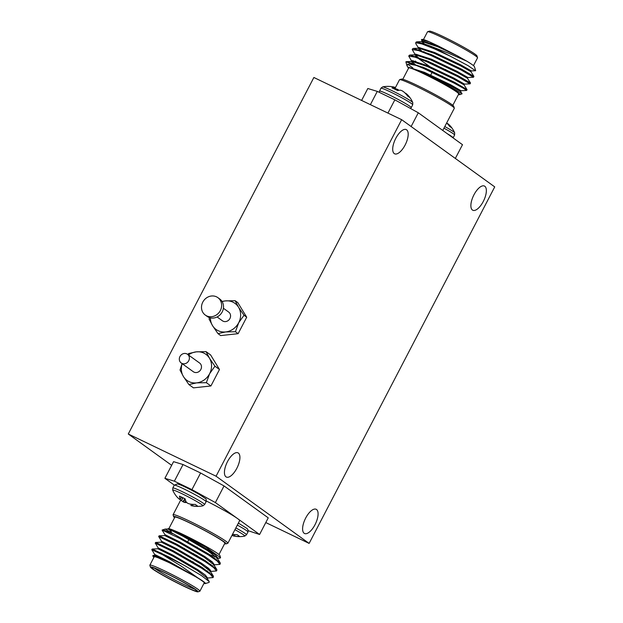 <?xml version="1.0" encoding="UTF-8"?>
<svg xmlns="http://www.w3.org/2000/svg" width="623" height="623" viewBox="0 0 623 623"><rect width="100%" height="100%" fill="white"/><g stroke="black" fill="none" stroke-linecap="round" stroke-linejoin="round"><path stroke-width="0.93" d="M171.652 465.326L128.276 434.005L216.072 476.213L401.664 119.686L494.724 186.884L309.125 543.404L216.072 476.213M128.276 434.005L313.875 77.486L401.664 119.686M182.165 363.684A16.112 14.57 -54.2 0 0 183.435 376.557L188.901 384.578L193.457 387.864L210.917 385.964L219.483 369.494L210.605 354.931L206.049 351.645L196.292 351.855A16.112 14.57 -54.2 0 0 188.458 354.97M210.41 317.862A16.112 14.57 -54.2 0 0 212.513 325.611L217.988 333.632L220.682 335.579L238.134 333.671L246.708 317.208L237.822 302.646L235.128 300.699L225.37 300.909A16.112 14.57 -54.2 0 0 222.138 301.618M182.08 363.614L180.024 370.015L183.435 376.557A16.112 14.57 -54.2 0 0 196.603 382.88A16.112 14.57 -54.2 0 0 209.616 373.699A16.112 14.57 -54.2 0 0 209.46 358.186A16.112 14.57 -54.2 0 0 196.292 351.855L188.598 353.545L187.772 354.479M188.901 384.578L196.603 382.88L206.361 382.678L210.917 385.964M206.361 382.678L209.616 373.699L214.927 366.207L219.483 369.494M214.927 366.207L209.46 358.186L206.049 351.645M265.787 522.565L309.125 543.404M174.292 485.091L164.893 478.308L174.378 481.182L183.037 464.54L200.598 472.982L191.939 489.623L215.379 502.574L224.039 485.932L200.598 472.982M224.039 485.932L268.24 517.853L259.581 534.487L248.25 530.726M183.037 464.54L173.56 461.666L164.893 478.308M405.098 145.066A13.426 5.662 -64.3 0 1 394.624 153.803A13.426 5.662 -64.3 0 1 395.34 139.248A13.426 5.662 -64.3 0 1 406.266 129.6A13.426 5.662 -64.3 0 1 405.098 145.066M236.826 468.309A13.426 5.662 -64.3 0 1 226.359 477.054A13.426 5.662 -64.3 0 1 227.068 462.492A13.426 5.662 -64.3 0 1 237.994 452.843A13.426 5.662 -64.3 0 1 236.826 468.309M483.269 201.502A13.426 5.662 -64.3 0 1 472.795 210.247A13.426 5.662 -64.3 0 1 473.511 195.692A13.426 5.662 -64.3 0 1 484.437 186.043A13.426 5.662 -64.3 0 1 483.269 201.502M314.997 524.745A13.426 5.662 -64.3 0 1 304.522 533.49A13.426 5.662 -64.3 0 1 305.239 518.936A13.426 5.662 -64.3 0 1 316.165 509.287A13.426 5.662 -64.3 0 1 314.997 524.745M186.822 353.88A5.373 4.859 -54.2 0 0 180.172 356.146A5.373 4.859 -54.2 0 0 181.207 362.991A5.373 4.859 -54.2 0 0 188.286 361.472A5.373 4.859 -54.2 0 0 187.492 354.277A5.373 4.859 -54.2 0 0 186.822 353.88M187.492 354.277L199.594 363.014A5.373 4.859 125.8 0 1 200.388 370.21A5.373 4.859 125.8 0 1 193.301 371.721L181.207 362.991M225.947 543.902L227.745 543.334A30.885 2.11 -152.5 0 0 227.878 543.24A30.885 2.11 -152.5 0 0 225.721 541.107A30.885 2.11 -152.5 0 0 189.781 521.249A30.885 2.11 -152.5 0 0 173.085 514.715A30.885 2.11 -152.5 0 0 173.085 514.878L173.653 516.677A29.546 2.017 27.5 0 1 189.626 522.775A29.546 2.017 27.5 0 1 225.947 543.902A29.546 2.017 27.5 0 1 224.599 543.723M174.572 517.674A29.546 2.017 27.5 0 1 173.653 516.677M215.379 502.574L237.48 518.531A30.885 2.11 27.5 0 1 239.637 520.657L227.878 543.24M206.33 501.017A30.885 2.11 27.5 0 1 237.48 518.531L259.581 534.487M174.378 481.182L191.939 489.623M168.833 528.693L174.853 517.145A28.199 1.924 27.5 0 1 190.093 523.11A28.199 1.924 27.5 0 1 224.88 543.186L218.969 554.54M197.834 577.895A29.546 2.017 27.5 0 1 205.286 583.587L209.133 582.388L209.227 581.602L201.354 575.512L185 565.77A33.572 2.297 -152.5 0 0 162.751 554.782L181.293 566.159L197.834 577.895L169.246 562.67L152.869 555.451L152.993 556.37A29.546 2.017 27.5 0 1 160.321 558.512M169.246 562.67L154.465 555.389L152.869 555.451M209.227 581.602L206.828 577.864L197.421 570.536L172.688 556.066L157.907 548.793L152.191 549.042L154.893 550.966M207.148 571.898L209.266 572.296M212.973 577.015L213.463 576.75L213.268 575.94L210.27 571.268L200.855 563.932L176.122 549.47L161.341 542.189L155.625 542.438L158.328 544.362M210.59 565.295L212.7 565.692M216.415 570.411L216.897 570.146L216.703 569.344L213.705 564.664L204.289 557.328L179.556 542.867L164.776 535.585L159.06 535.842L161.77 537.758M214.024 558.691L216.134 559.088M219.849 563.807L220.34 563.542L220.145 562.74L217.139 558.06L207.732 550.732L182.998 536.263L168.194 528.787L171.364 531.699M220.145 562.74L209.032 554.244L165.126 529.098M185 565.77L169.721 557.336L152.277 549.011M213.268 575.94L202.156 567.452L173.155 550.732L155.719 542.407M190.077 560.599L193.675 562.242M206.104 567.53L208.892 568.565M216.703 569.344L205.59 560.848L176.589 544.128L159.153 535.803M193.512 553.995L197.109 555.638M209.546 560.926L212.326 561.962M162.751 554.782L151.919 549.836L154.777 554.634M206.743 578.089L213.035 577.576L210.403 574.351L201.727 568.277L172.727 551.557L155.353 543.233L158.219 548.03M193.239 563.067L199.742 565.933M208.464 569.391L210.41 570.061M210.177 571.486L216.469 570.972L213.837 567.748L205.162 561.673L176.161 544.954L158.795 536.629L161.653 541.434M196.681 556.464L203.184 559.329M213.611 564.882L219.911 564.368L217.271 561.144L208.604 555.07L179.595 538.35L162.136 530.033A33.572 2.297 27.5 0 1 162.182 530.009A33.572 2.297 27.5 0 1 172.516 533.654M220.558 557.655L219.888 555.537A29.546 2.017 -152.5 0 0 206.003 546.418A29.546 2.017 -152.5 0 0 179.767 532.922L206.174 547.36L220.558 557.655L219.872 558.169M217.801 557.787L205.255 552.975M179.767 532.922L172.992 530.048C168.755 528.39 167.276 528.179 168.553 529.425M188.543 572.638L169.682 561.845L154.901 554.563L154.34 555.412M207.015 578.635L207.451 577.809L205.224 574.974L197.849 569.71L173.116 555.241L158.335 547.967L157.775 548.808M204.679 570.201L207.576 571.073M210.457 572.031L210.886 571.213L208.666 568.371L201.284 563.106L176.55 548.645L161.77 541.364L161.209 542.205M208.121 563.597L211.018 564.469M213.891 565.435L214.32 564.609L212.1 561.767L204.726 556.503L179.992 542.041L165.212 534.76L164.651 535.601M162.136 530.22L165.087 534.83L185.662 545.818M211.555 557.001L214.452 557.865M217.271 558.263L217.762 558.006L215.535 555.163L208.16 549.907L183.427 535.437L172.992 530.048M197.966 591.85L199.765 591.289A28.199 1.924 -152.5 0 0 199.89 591.196A28.199 1.924 -152.5 0 0 165.103 571.12A28.199 1.924 -152.5 0 0 149.855 565.154A28.199 1.924 -152.5 0 0 149.855 565.302L150.423 567.101A26.859 1.838 27.5 0 1 164.947 572.646A26.859 1.838 27.5 0 1 197.966 591.85A26.859 1.838 27.5 0 1 173.404 580.994A26.859 1.838 27.5 0 1 150.423 567.101M165.508 573.051A25.247 1.729 -152.5 0 0 151.965 567.631A25.247 1.729 -152.5 0 0 173.459 580.893A25.247 1.729 -152.5 0 0 196.65 590.892A25.247 1.729 -152.5 0 0 165.508 573.051M194.555 589.054A23.908 1.635 27.5 0 1 174.121 579.624A23.908 1.635 27.5 0 1 154.675 568.285M210.216 552.375A29.546 2.017 -152.5 0 0 214.172 554.073M205.286 583.587A29.546 2.017 27.5 0 1 203.939 583.416M153.912 557.367A29.546 2.017 27.5 0 1 152.993 556.37M149.855 565.154L154.185 556.837A28.199 1.924 27.5 0 1 169.433 562.803A28.199 1.924 27.5 0 1 204.219 582.879L199.89 591.196M234.739 534.612L234.326 536.099L234.996 534.62M234.084 536.06A26.914 18.231 114.3 0 1 232.986 535.842A26.914 18.231 114.3 0 1 232.823 535.796L233.36 534.495M232.496 534.378A27.132 24.274 -43.1 0 0 237.052 534.635A12.6 0.864 27.5 0 1 239.466 536.38A27.132 24.593 114.1 0 1 234.326 536.099M179.922 499.521L181.667 497.146L179.922 499.521A26.914 17.911 127.8 0 1 178.902 498.805L178.723 498.649A27.132 24.274 136.9 0 1 175.756 495.394A27.132 24.274 136.9 0 1 175.39 494.888M181.581 497.107L180.242 499.21L181.511 497.076M185.179 498.992L183.481 502.006L183.006 501.749L184.751 498.657M185.825 501.133L184.782 502.488L185.747 500.931M182.928 497.754L181.488 500.666L182.671 497.629M193.114 504.389L192.445 505.86L192.865 504.373M191.487 504.256L190.95 505.565A26.914 18.231 -65.7 0 0 191.105 505.603A26.914 18.231 -65.7 0 0 192.203 505.821M180.218 499.109A27.132 11.564 121.2 0 1 179.447 496.118A12.6 0.864 -152.5 0 1 185.148 498.859A27.132 11.237 -69.8 0 0 186.207 501.982L186.324 502.138A26.914 19.57 -74 0 0 187.391 503.073L187.866 503.337A26.914 26.563 -168.3 0 0 189.626 503.96L189.906 504.03A27.132 24.274 136.9 0 0 195.17 504.396A12.6 0.864 -152.5 0 1 197.592 506.149A27.132 24.593 -65.9 0 1 192.445 505.86M180.187 499.467A27.132 24.593 -65.9 0 0 181.262 500.487M181.488 500.666A26.914 26.89 -85.9 0 0 183.006 501.749M183.481 502.006A26.914 19.889 120.6 0 0 184.782 502.488M184.961 502.527A27.132 11.564 121.2 0 0 186.651 502.442M442.766 130.448L454.307 108.285A30.885 2.11 -152.5 0 0 454.307 108.122A30.885 2.11 -152.5 0 0 416.203 86.293A30.885 2.11 -152.5 0 0 399.639 79.666A30.885 2.11 -152.5 0 0 399.507 79.76L394.896 88.622M399.639 79.666L401.446 79.098A29.546 2.017 27.5 0 1 417.285 85.444A29.546 2.017 27.5 0 1 453.731 106.323L454.307 108.122M361.605 100.435L367.811 88.513L377.289 91.386L394.85 99.828L418.29 112.779L462.492 144.692L455.335 158.444M418.29 112.779L411.133 126.524M377.289 91.386L370.381 104.656M387.942 113.098L394.85 99.828M475.474 70.742L468.122 65.68L450.273 56.187A33.572 2.297 -152.5 0 0 428.024 45.191L448.35 53.142L466.814 61.179L457.531 55.922L438.234 45.954L422.308 40.877L421.662 41.889M438.234 45.954L429.309 41.796L421.436 39.623L422.277 41.834L425.54 44.887M470.902 71.715L471.331 70.89L460.677 64.823L434.799 52.558L418.874 47.48L418.22 48.493M450.273 56.187L434.41 48.867L421.966 43.953L415.891 42.746L415.837 43.758L418.843 48.438L423.001 52.168M447.034 66.988L456.994 72.346M467.468 78.319L467.896 77.493L457.243 71.427L431.357 59.162L415.432 54.084L414.786 55.089M467.842 77.517L473.48 77.26L461.121 69.994L430.968 55.47L418.524 50.556L412.208 49.552L415.401 55.034L419.567 58.772M443.599 73.584L453.56 78.95M464.034 84.923L464.462 84.097L453.801 78.031L427.923 65.758L411.998 60.68L411.85 61.428M464.408 84.121L470.046 83.856L457.679 76.59L427.534 62.074L415.089 57.152L408.774 56.156L411.967 61.638L416.102 65.353M440.165 80.188L450.118 85.553M458.45 94.509A29.546 2.017 -152.5 0 0 459.79 94.68A29.546 2.017 -152.5 0 0 447.594 86.208A29.546 2.017 -152.5 0 0 419.801 71.824L447.003 84.876L462.071 93.793L460.592 91.526L461.02 90.701L450.367 84.627L424.489 72.361L408.563 67.284L408.524 68.257L407.302 66.318L408.283 67.588M460.965 90.724L466.611 90.46L463.434 88.264L454.245 83.194L424.099 68.678L416.257 65.423L409.023 63.998L406.866 65.454L407.302 66.318M425.93 60.369L431.996 64.06M412.971 60.61L414.653 61.833M422.487 66.973L428.562 70.664M428.024 45.191L416.81 41.834L416.071 42.123L416.133 42.683M470.778 75.336L473.893 76.341L461.55 69.169L431.396 54.645L413.376 48.438L412.636 48.726L412.699 49.287M432.424 63.235L435.835 65.244M467.343 81.94L470.458 82.945L458.107 75.765L427.962 61.249L409.942 55.042L409.202 55.33L409.256 55.891M415.082 61.007L417.55 62.705M428.99 69.838L432.393 71.847M463.901 88.544L467.016 89.548L454.673 82.368L424.528 67.852L405.877 61.802A33.572 2.297 27.5 0 1 416.257 65.423M462.071 93.793L459.79 94.68M412.885 67.954L407.606 64.13M406.866 65.454L405.877 61.802M419.801 71.824L413.018 68.951C408.961 67.354 407.481 67.144 408.587 68.328M457.531 55.922L437.805 46.78L422.371 41.609L416.81 41.834M422.129 43.042L423.656 44.529M473.893 76.341L470.895 71.668L460.249 65.649L434.371 53.383L418.929 48.212L413.376 48.438M418.695 49.645L420.214 51.133M470.458 82.945L467.452 78.264L456.807 72.252L430.929 59.987L415.494 54.816L409.942 55.042M415.261 56.241L429.706 66.536M467.016 89.548L464.018 84.868L453.373 78.848L427.495 66.583L412.052 61.42L406.5 61.646M411.819 62.845L412.956 64.005M460.584 91.472L449.938 85.452L424.061 73.187L413.018 68.951M473.48 65.633L477.53 57.846A28.199 1.924 -152.5 0 0 477.537 57.698A28.199 1.924 -152.5 0 0 442.751 37.769A28.199 1.924 -152.5 0 0 427.619 31.711A28.199 1.924 -152.5 0 0 427.503 31.804L423.453 39.584M427.619 31.711L429.426 31.15A26.859 1.838 27.5 0 1 443.833 36.913A26.859 1.838 27.5 0 1 476.961 55.899L477.537 57.698M433.935 56.413A23.908 1.635 -152.5 0 0 437.478 58.383M464.4 71.754L465.576 71.38A23.908 1.635 -152.5 0 0 465.63 71.365M424.551 52.776A21.221 1.448 27.5 0 1 435.89 57.339A21.221 1.448 27.5 0 1 444.394 61.615M402.785 79.277L408.696 67.93A28.199 1.924 27.5 0 1 423.944 73.896A28.199 1.924 27.5 0 1 458.723 93.972L452.82 105.326M466.814 61.179A29.546 2.017 27.5 0 1 474.399 66.63L475.653 70.586M421.436 39.623L422.106 39.413A29.546 2.017 27.5 0 1 429.309 41.796M394.04 88.801L394.639 87.345A26.914 1.012 -67.7 0 1 394.756 87.259L394.102 88.832M394.639 87.345L393.977 88.77M397.692 90.584L398.12 89.689L397.645 89.432L397.209 90.351M395.504 89.51L395.885 88.809L395.247 89.385M406.508 94.587L406.788 94.112L406.344 94.4M406.609 93.956A26.914 17.911 127.8 0 0 405.589 93.248L405.394 93.185M394.561 87.36A27.132 11.237 -69.8 0 0 391.976 87.851A12.6 0.864 -152.5 0 1 397.676 90.592A27.132 11.564 121.2 0 1 400.55 90.234L400.729 90.273A26.914 19.889 120.6 0 1 402.03 90.756L402.505 91.02A26.914 26.89 -85.9 0 1 404.023 92.095L404.249 92.282A27.132 24.593 -65.9 0 1 407.707 96.129A12.6 0.864 -152.5 0 1 410.121 97.873A27.132 24.274 136.9 0 0 409.763 97.367A27.132 24.274 136.9 0 0 406.788 94.112M394.561 87.204A26.914 18.231 -65.7 0 0 394.406 87.158A27.163 27.163 0 0 0 382.678 86.893L380.894 88.209L379.142 92.274M394.234 88.528A27.132 24.274 136.9 0 1 395.605 88.731M395.885 88.809A26.914 26.563 -168.3 0 1 397.645 89.432M398.12 89.689A26.914 19.57 -74 0 1 398.86 90.327M448.225 124.639L448.669 124.351L448.381 124.826M448.482 124.195A26.914 17.911 -52.2 0 0 447.462 123.479L447.337 123.673M446.644 122.996A27.132 24.593 114.1 0 1 449.58 126.368A12.6 0.864 27.5 0 1 452.002 128.112A27.132 24.274 -43.1 0 0 451.636 127.606A27.132 24.274 -43.1 0 0 448.669 124.351M209.484 317.605L209.102 319.069L212.513 325.611A16.112 14.57 -54.2 0 0 225.682 331.934A16.112 14.57 -54.2 0 0 238.695 322.753A16.112 14.57 -54.2 0 0 238.539 307.24A16.112 14.57 -54.2 0 0 225.37 300.909L222.022 301.423M217.108 316.967L222.388 320.775A5.373 4.859 -54.2 0 0 229.466 319.264A5.373 4.859 -54.2 0 0 228.672 312.068L223.392 308.253M205.279 315.051L207.14 316.398A10.747 9.711 -54.2 0 0 221.305 313.377A10.747 9.711 -54.2 0 0 219.717 298.978L217.855 297.63A10.747 9.711 -54.2 0 0 216.516 296.836A10.747 9.711 -54.2 0 0 203.215 301.376A10.747 9.711 -54.2 0 0 205.279 315.051A10.747 9.711 -54.2 0 0 219.444 312.03A10.747 9.711 -54.2 0 0 217.855 297.63M217.988 333.632L225.682 331.934L235.439 331.732L238.695 322.753L244.014 315.261L238.539 307.24L235.128 300.699M244.014 315.261L246.708 317.208M235.439 331.732L238.134 333.671M234.949 529.667A17.031 1.16 27.5 0 1 241.444 533.428A17.031 1.16 27.5 0 1 244.714 536.107L246.498 534.791L247.97 531.956A17.942 1.223 27.5 0 0 237.324 525.096M235.852 527.93A17.942 1.223 27.5 0 1 246.498 534.791M191.105 505.603A27.163 27.163 0 0 0 202.833 505.868A17.031 1.16 -152.5 0 0 202.833 505.557A17.031 1.16 -152.5 0 0 186.542 495.978A17.031 1.16 -152.5 0 0 172.727 490.2L172.789 487.98L174.261 485.153A17.942 1.223 -152.5 0 1 190.739 492.349A17.942 1.223 -152.5 0 1 206.088 501.717C206.275 499.482 206.104 498.462 205.574 498.649L199.43 494.514C191.16 489.779 183.326 486.072 181.075 485.177L177.485 483.884L174.261 485.153M202.833 505.868L204.617 504.552A17.942 1.223 -152.5 0 0 189.267 495.176A17.942 1.223 -152.5 0 0 172.789 487.98M380.894 88.209A17.942 1.223 -152.5 0 1 397.373 95.412A17.942 1.223 -152.5 0 1 412.722 104.781L412.784 102.569A17.031 1.16 -152.5 0 0 412.691 102.429A17.031 1.16 -152.5 0 0 397.684 93.505A17.031 1.16 -152.5 0 0 382.678 86.893M412.722 104.781L411.25 107.615A17.942 1.223 -152.5 0 0 395.901 98.239A17.942 1.223 -152.5 0 0 379.423 91.044M444.799 126.539A17.031 1.16 27.5 0 1 451.301 130.3A17.031 1.16 27.5 0 1 454.658 132.8L454.603 135.02L453.092 137.909M443.958 128.159A17.942 1.223 27.5 0 1 454.603 135.02M447.244 133.68A17.942 1.223 27.5 0 1 453.123 137.847M188.94 539.51L187.367 542.54M184.361 548.318L183.925 549.143M180.919 554.922L180.491 555.747M197.141 547.025L196.712 547.851M193.706 553.629L193.278 554.454M190.272 560.233L189.836 561.058M173.085 514.715L180.74 500.004M168.14 528.982L165.103 529.098L162.182 530.009M220.005 558.161L217.053 558.278M217.762 558.006L217.326 558.831M161.084 552.897L160.648 553.722M213.035 577.568L213.463 576.75M216.477 570.972L216.905 570.146M219.911 564.368L220.34 563.542M151.755 549.868L152.191 549.042M155.197 543.264L155.625 542.438M158.631 536.668L159.06 535.842M232.986 535.842A27.163 27.163 0 0 0 244.714 536.107M238.368 523.094L247.16 528.592L248.219 530.391L247.97 531.956M172.727 490.2A27.163 27.163 0 0 0 175.756 495.394M204.617 504.552L206.088 501.717M441.871 76.917L442.299 76.092M445.305 70.313L445.733 69.488M430.695 75.11L432.588 71.481M435.594 65.703L436.022 64.878M471.276 70.913L475.505 70.742M411.351 61.693L411.78 60.867M424.333 52.69L423.967 51.553M425.392 45.168L425.82 44.342M416.071 42.123L415.642 42.956M412.636 48.726L412.208 49.552M409.202 55.33L408.766 56.156M473.908 76.434L473.48 77.26M470.474 83.038L470.046 83.864M467.04 89.634L466.611 90.46M394.11 88.832L394.756 87.259M412.784 102.569A27.163 27.163 0 0 0 409.763 97.367M411.25 107.615L410.51 108.48M454.658 132.8A27.163 27.163 0 0 0 451.636 127.606"/></g></svg>
